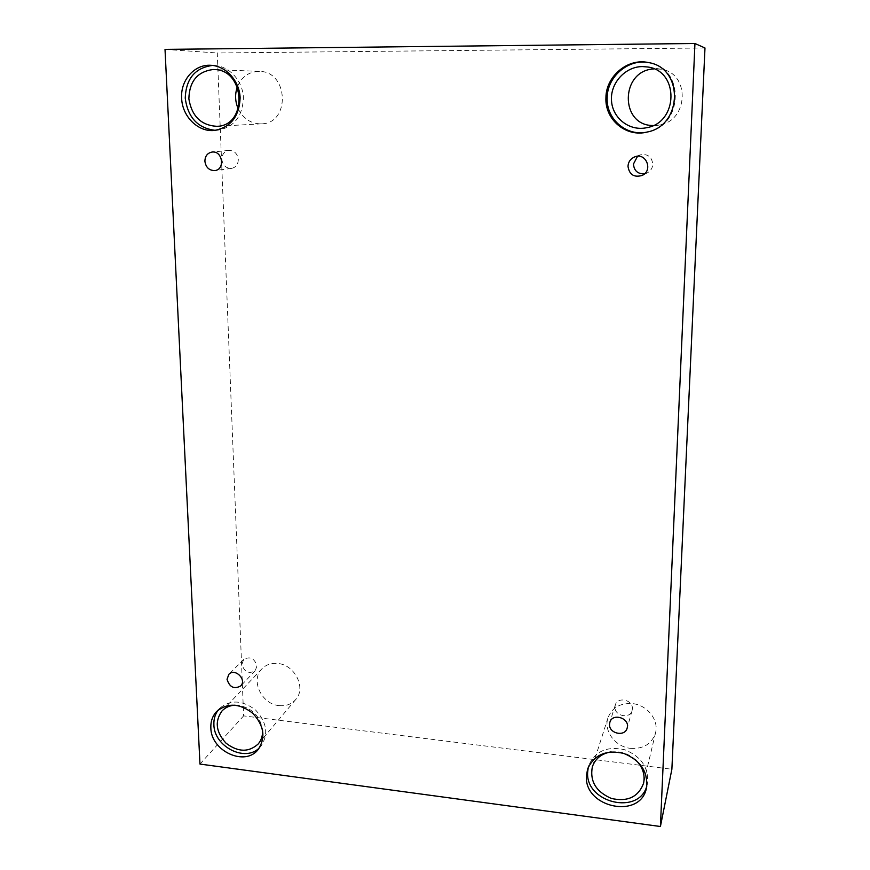 <?xml version="1.0" encoding="UTF-8"?>
<svg xmlns="http://www.w3.org/2000/svg" width="870" height="870" viewBox="0 0 870 870"><rect width="100%" height="100%" fill="white"/><g stroke="black" fill="none" stroke-linecap="round" stroke-linejoin="round"><path stroke-width="0.65" stroke-dasharray="4.35 3.26" d="M238.304 159.525C238.119 164.474 235.846 167.431 231.463 168.399C225.95 168.378 222.742 165.354 221.839 159.33C222.035 154.262 224.384 151.282 228.919 150.39C234.334 150.553 237.466 153.599 238.304 159.525M256.922 666.007L255.204 670.77C248.744 674.217 244.307 672.053 241.893 664.299L243.698 659.427C250.147 656.1 254.562 658.296 256.922 666.007M704.983 47.98L217.261 52.983L243.622 715.879L671.879 769.232M165.017 49.394L217.261 52.983M199.969 764.067L243.622 715.879M279.085 705.613C285.947 706.299 291.483 704.276 295.702 699.556C306.468 688.083 294.865 664.669 277.715 663.462C271.32 662.875 266.057 664.658 261.924 668.823C250.223 680.025 261.587 704.243 279.085 705.613M238.239 108.826C243.067 118.353 250.353 123.366 260.097 123.866L261.381 123.834C290.428 123.736 288.796 71.307 259.401 71.383L258.39 71.373C248.45 71.938 241.436 77.126 237.325 86.935M653.185 125.508L659.754 124.921C688.975 120.332 690.084 72.645 660.656 69.165L654.033 68.893M630.619 748.374C643.572 749.092 651.88 743.883 655.567 732.736C659.036 719.903 647.052 704.874 632.294 703.58C620.114 702.949 612.012 707.691 607.978 717.804C603.367 730.822 615.297 746.906 630.619 748.374M611.099 751.887L618.461 751.843C624.888 752.702 630.522 755.301 635.372 759.63M646.812 786.088L647.334 784.185C649.172 768.264 641.679 756.791 624.877 749.766C607.282 745.862 595.265 751.06 588.805 765.339L588.283 767.231M647.78 131.892L648.28 131.772C683.428 125.356 684.755 67.903 649.259 62.727L648.759 62.629M215.521 130.359L217.228 130.304C233.769 127.509 242.502 116.7 243.426 97.864C242.85 81.019 229.386 66.055 214.281 65.457L212.541 65.435M235.074 705.168L238.826 705.32C252.539 708.311 260.456 716.619 262.566 730.256M259.488 747.721L260.989 746.123C268.7 734.334 266.916 722.328 255.639 710.083C242.436 700.002 230.43 699.426 219.642 708.354L218.207 710.029M637.536 156.285L640.026 154.936C647.574 153.511 651.826 156.622 652.804 164.278C652.5 168.182 650.64 171.064 647.204 172.934L644.539 173.815M614.981 706.875L615.297 704.983C617.526 696.283 633.175 699.806 632.381 708.865L632.12 710.551C630.065 719.436 614.209 716.01 614.981 706.875M228.919 150.39L212.117 152.043M231.463 168.399L214.781 170.574M607.978 717.804L592.35 766.774M655.567 732.736L643.582 783.272M588.805 765.339L587.598 769.058M647.334 784.185L646.443 788.046M660.656 69.165L647.465 66.968M659.754 124.921L646.617 127.705M649.259 62.727L648.259 62.531M648.28 131.772L647.28 132.012M259.401 71.383L214.085 69.546M261.381 123.834L216.673 126.313M214.281 65.457L210.812 65.293M217.228 130.304L213.824 130.522M261.924 668.823L222.089 710.855M295.702 699.556L258.281 743.904M219.642 708.354L216.608 711.529M260.989 746.123L258.172 749.494M640.026 154.936L634.752 156.872M647.204 172.934L642.169 175.435M615.297 704.983L609.87 722.307M632.12 710.551L627.15 728.081M243.698 659.427L228.864 674.315M255.204 670.77L240.675 685.962"/><path stroke-width="1.3" d="M660.417 826.5L671.879 769.232L704.983 47.98L694.945 43.5L165.017 49.394L199.969 764.067L660.417 826.5L694.945 43.5M204.896 161.233C205.07 156.013 207.473 152.957 212.117 152.043C222.666 150.553 225.384 169.683 214.781 170.574C209.137 170.542 205.842 167.431 204.896 161.233M237.325 86.935C234.769 94.286 235.074 101.583 238.239 108.826M654.033 68.893C620.071 70.383 619.647 125.954 653.185 125.508M227.037 679.285L228.864 674.315C234.922 667.638 247.189 679.742 240.675 685.962C234.073 689.464 229.539 687.235 227.037 679.285M609.533 724.253L609.87 722.307C612.48 712.41 630.369 718.337 627.15 728.081C625.041 737.184 608.75 733.606 609.533 724.253M627.988 166.268C628.357 161.766 630.609 158.634 634.752 156.872C646.095 152.163 653.381 170.466 642.169 175.435C634.002 177.73 629.271 174.674 627.988 166.268M210.844 727.798C210.627 721.339 212.541 715.923 216.608 711.529C227.451 702.568 239.5 703.156 252.768 713.28C264.11 725.591 265.905 737.662 258.172 749.494C245.057 766.916 210.801 751.038 210.844 727.798M181.634 98.136C180.427 80.225 194.499 64.13 210.812 65.293C225.993 65.892 239.544 80.943 240.131 97.886C239.217 116.83 230.441 127.705 213.824 130.522C197.729 131.914 182.124 116.199 181.634 98.136M605.933 97.69C605.933 76.321 627.694 57.92 648.259 62.531C683.972 67.74 682.645 125.563 647.28 132.012C626.302 137.667 604.704 119.69 605.933 97.69M586.434 775.822L587.598 769.058C594.079 754.714 606.172 749.505 623.855 753.442C640.755 760.51 648.291 772.038 646.443 788.046C640.548 819.714 583.868 807.741 586.434 775.822M635.372 759.63C642.56 766.633 645.301 774.518 643.582 783.272C638.352 797.018 627.607 802.075 611.349 798.442C596.015 791.776 589.686 781.216 592.35 766.774C595.341 758.51 601.583 753.55 611.099 751.887M588.283 767.231L587.652 772.071C585.129 802.684 638.754 815.777 646.812 786.088M642.462 66.577L647.465 66.968C679.492 70.753 678.361 122.746 646.617 127.705C629.673 131.457 612.632 118.407 611.512 100.898C610.044 83.433 625.062 66.544 642.462 66.577M648.759 62.629C628.434 58.42 607.206 76.625 607.184 97.668C605.988 119.331 627.053 137.134 647.78 131.892M212.998 69.535L214.085 69.546C245.634 69.459 247.83 126.237 216.673 126.313C201.013 125.291 191.748 116.134 188.866 98.865C189.345 81.399 197.381 71.623 212.998 69.535M212.541 65.435C195.097 67.751 185.995 78.637 185.234 98.114C187.844 117.635 197.936 128.379 215.521 130.359M262.566 730.256C262.816 735.574 261.381 740.12 258.281 743.904C248.787 752.539 238.032 752.289 226.026 743.176C215.858 732.018 214.553 721.252 222.089 710.855C225.493 707.354 229.821 705.461 235.074 705.168M218.207 710.029C215.118 714.161 213.683 719.001 213.889 724.558C213.879 746.59 245.351 762.718 259.488 747.721M644.539 173.815C637.786 174.087 634.089 170.835 633.447 164.049L637.536 156.285"/></g></svg>
